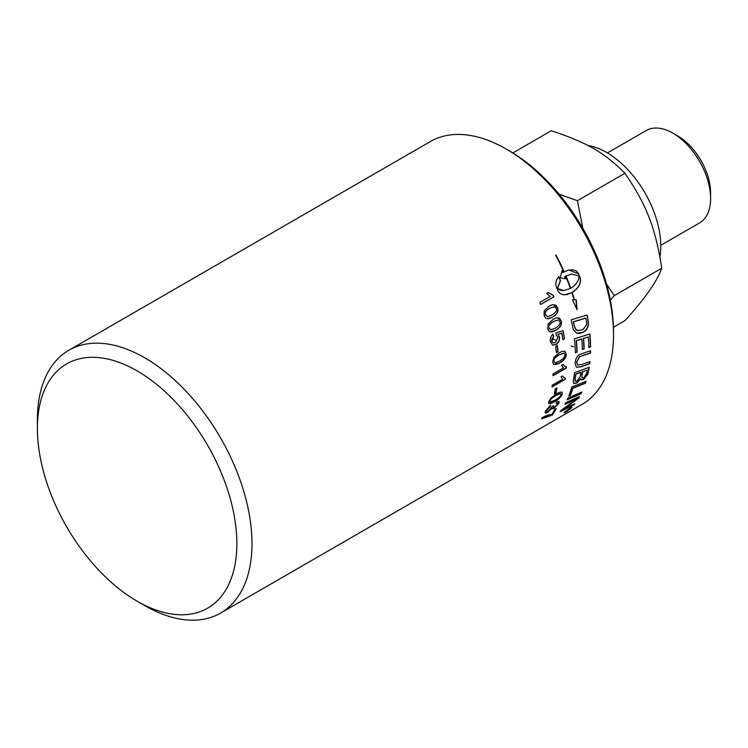 <?xml version="1.0" encoding="UTF-8"?>
<svg xmlns="http://www.w3.org/2000/svg" width="748" height="748" viewBox="0 0 748 748"><rect width="100%" height="100%" fill="white"/><g stroke="black" fill="none" stroke-linecap="round" stroke-linejoin="round"><path stroke-width="1.12" d="M558.952 401.386L558.775 403.013L553.866 408.258L551.893 408.286L547.658 412.223L545.161 412.821M557.559 402.948L556.25 402.948M553.305 405.921L553.352 407.23M550.36 405.36L546.582 410.1L546.61 411.269M545.423 411.045L550.621 405.182L550.285 406.51L546.76 410.278L546.788 411.456L548.49 410.998L552.276 406.426L553.642 405.753L553.417 407.342L554.726 407.034L557.606 403.985L557.662 403.022L556.073 403.284L556.914 401.667L559.046 401.47L558.952 403.191L554.034 408.445L552.071 408.473L546.47 413.046L545.161 412.821L545.423 411.045M551.893 408.286L552.211 408.829M560.691 394.607L560.224 393.448L555.97 395.225C551.959 397.665 549.92 399.544 549.855 400.881L550.051 401.919M560.411 393.616L556.157 395.383C552.146 397.824 550.107 399.713 550.032 401.05L550.135 402.013L554.689 400.395C558.728 397.973 560.785 396.103 560.878 394.776L560.411 393.616M561.982 392.083L562.029 393.85C561.309 396.449 558.634 399.086 553.997 401.76L548.695 403.518M550.865 398.142L556.568 393.747L559.71 392.204L562.057 392.139L562.216 394.018C561.496 396.618 558.812 399.254 554.175 401.938L550.444 403.705L548.705 403.527L548.705 401.816L550.865 398.142M565.245 378.179L565.114 379.152L552.052 386.697M562.477 376.029L563.777 377.59M565.301 379.292L552.015 386.968A151.732 87.6 -120 0 0 552.239 385.239L562.59 379.264L561.009 376.88L562.58 375.973L563.87 377.665L565.451 378.179A151.732 87.6 60 0 1 565.301 379.292L565.114 379.152M557.157 345.67A151.461 87.451 60 0 1 557.83 351.616L556.372 352.467M556.39 352.645A151.732 87.6 -120 0 0 555.689 346.52L557.325 345.576A151.732 87.6 60 0 1 558.027 351.7L556.39 352.645M548.06 292.468L553.258 295.479L553.754 296.825L540.608 304.417M553.922 296.825L540.636 304.492A151.732 87.6 -120 0 0 539.869 302.398L550.219 296.423L546.648 293.366L548.228 292.459L553.427 295.469A151.732 87.6 60 0 1 553.922 296.825L553.754 296.825M581.533 392.176A151.461 87.451 60 0 1 580.878 393.504L567.012 399.619M567.18 399.806A151.732 87.6 -120 0 0 567.947 398.086L581.869 392.027A151.732 87.6 60 0 1 581.056 393.691L567.18 399.806M587.189 370.036L582.608 371.737A151.732 87.6 60 0 1 582.019 375.066L582.112 378.049L583.851 377.759L586.535 373.495A151.732 87.6 -120 0 0 587.189 370.036L582.608 371.737M582.421 371.597A151.461 87.451 60 0 1 581.832 374.916L582.019 377.964M580.953 372.354L580.766 372.214A3681.516 1955.094 -162.6 0 1 575.717 374.094L575.904 374.234A151.732 87.6 60 0 1 575.287 377.955L575.137 380.984L576.661 381.396L580.214 376.506A151.732 87.6 -120 0 0 580.953 372.354A3675.569 1951.036 -162.6 0 1 575.904 374.234M575.717 374.094A151.461 87.451 60 0 1 575.1 377.805L575.006 379.853M574.819 379.694L575.287 381.237M580.532 378.899L576.848 383.098L573.716 383.434L573.277 380.517A151.732 87.6 -120 0 0 574.52 372.71L589.19 367.315A151.732 87.6 60 0 1 588.302 372.289L587.778 374.318L583.505 379.545L581 379.919L580.345 378.74L576.661 382.939L573.623 383.35M588.966 367.399A151.461 87.451 60 0 1 588.115 372.139L587.591 374.159L583.318 379.386L580.906 379.834M589.751 334.01A151.461 87.451 60 0 1 590.396 346.885L588.863 347.568A151.732 87.6 -120 0 0 588.377 336.955L583.375 338.395A151.461 87.451 60 0 1 583.945 348.83L582.402 349.512A151.732 87.6 -120 0 0 581.813 339.04L581.626 338.956A3653.522 1387.97 -175.9 0 1 576.24 340.658A151.461 87.451 60 0 1 576.951 352.065L575.408 352.579M583.945 348.83L582.402 349.344M590.396 346.885L588.863 347.399M576.951 352.065L575.408 352.738A151.732 87.6 -120 0 0 574.399 338.835L589.929 333.954A151.732 87.6 60 0 1 590.593 346.997M576.24 340.658L576.428 340.742A151.732 87.6 60 0 1 577.138 352.168M581.813 339.04A3647.622 1384.875 -175.9 0 1 576.428 340.742M583.375 338.395L583.562 338.479A151.732 87.6 60 0 1 584.132 348.942M588.377 336.955L583.562 338.479M585.852 318.152L585.665 318.096A3628.819 1052.932 178.4 0 1 573.37 321.762L573.557 321.818A151.732 87.6 60 0 1 574.146 324.838L575.09 328.279L577.391 330.588L582.944 329.709L586.666 324.492L586.451 321.5A151.732 87.6 -120 0 0 585.852 318.152A3622.957 1050.398 178.4 0 1 573.557 321.818M573.37 321.762A151.461 87.451 60 0 1 573.959 324.782L575.904 329.653M575.717 329.588L577.325 330.569M587.002 315.114A151.461 87.451 60 0 1 588.031 320.742L588.283 323.996C587.965 327.596 586.198 330.336 583.001 332.215L579.719 333.44L576.605 333.169M572.585 326.689A151.732 87.6 -120 0 0 571.201 319.798L587.161 315.067A151.732 87.6 60 0 1 588.218 320.799L588.47 324.062C588.143 327.661 586.385 330.41 583.188 332.29L576.699 333.197L573.37 329.672L572.585 326.689M568.611 409.278L568.695 409.399A151.732 87.6 60 0 1 568.284 409.839L569.415 409.165A151.732 87.6 -120 0 0 569.808 408.754L568.695 409.399M567.975 410.11L567.433 410.147M568.106 409.567L566.629 410.587A151.732 87.6 -120 0 0 566.975 410.222L570.64 408.099A151.732 87.6 60 0 1 569.911 408.876L569.752 408.679M567.152 410.587L565.179 412.092A151.732 87.6 -120 0 0 565.61 411.662L567.994 409.904A151.732 87.6 -120 0 0 568.19 409.689M567.854 410.185L569.911 408.876M570.836 408.408C571.659 407.454 571.248 407.408 569.611 408.286L565.151 411.699C564.31 412.625 564.703 412.644 566.311 411.737L570.836 408.408L570.836 407.445M564.562 412.045L565.151 411.699M571.753 407.164L571.238 407.875M564.749 412.41L564.086 412.653M569.92 407.931C571.893 406.884 572.388 406.931 571.397 408.09L565.974 412.055C564.039 413.148 563.571 413.139 564.59 412.017L569.92 407.931M571.902 407.221L571.397 408.09M564.057 412.849L564.59 412.017M570.752 288.307C576.054 284.904 578.83 280.809 579.064 276.04L571.575 274.058L565.984 276.04A151.732 87.6 60 0 1 570.752 288.307L570.584 288.317A151.461 87.451 60 0 0 565.825 276.059L565.984 276.04M571.5 274.067L565.825 276.059M572.211 292.515L572.042 292.515A151.461 87.451 -120 0 1 574.352 299.77L576.184 299.798L577.091 309.794L572.463 299.77L574.127 299.789A151.732 87.6 -120 0 0 571.874 292.711L567.068 294.562L562.935 294.693L559.71 293.272L557.943 290.804A151.732 87.6 -120 0 0 556.306 286.606C555.212 283.511 556.016 280.145 558.728 276.517A151.732 87.6 60 0 1 560.495 280.696L557.503 288.485L563.543 290.617L570.415 288.504A151.732 87.6 -120 0 0 565.638 276.236L564.721 276.807A151.732 87.6 60 0 1 565.544 278.789L560.215 277.891L562.047 270.673A151.732 87.6 60 0 1 562.926 272.637L563.842 272.057A151.732 87.6 -120 0 0 555.586 255.068L556.035 255.068A151.732 87.6 60 0 1 564.179 271.861L568.302 270.178L572.678 269.776L576.259 270.935L578.606 273.731A151.732 87.6 60 0 1 580.233 277.91A151.732 87.6 60 0 1 580.242 277.929C581.42 283.249 578.746 288.111 572.211 292.515A151.732 87.6 60 0 1 574.529 299.789M572.042 292.515C578.578 288.111 581.252 283.249 580.074 277.938L580.065 277.919A151.461 87.451 -120 0 0 578.447 273.749L569.013 270.019M556.035 255.068L555.886 255.124A151.461 87.451 -120 0 1 564.029 271.898L564.179 271.861M561.982 270.898L562.926 272.637M565.348 278.733L564.721 276.807M564.562 276.835L565.638 276.236M563.459 290.617L559.981 290.168L557.503 288.485M564.488 294.834L571.874 292.711M576.727 308.718L576.016 299.798M557.344 288.504L560.336 280.715A151.461 87.451 -120 0 0 558.616 276.657M589.714 361.621A151.461 87.451 60 0 1 589.489 363.593A3628.202 1856.76 -164.6 0 1 580.841 366.726L576.25 367.109M590.378 350.775A151.461 87.451 60 0 1 590.322 352.897A3650.062 1696.576 -169.2 0 1 581.084 356.067L579.373 356.796L576.558 362.163L577.559 364.874M582.337 353.505A3655.457 1662.851 9.9 0 0 590.574 350.709A151.732 87.6 60 0 1 590.509 353.019A3644.172 1692.958 -169.2 0 1 581.271 356.179L579.56 356.908L576.745 362.284L577.652 364.94L581.785 364.454A3620.675 1818.753 14.5 0 0 589.929 361.546A151.732 87.6 60 0 1 589.676 363.734A3622.349 1852.861 -164.5 0 1 581.028 366.857L576.343 367.175L575.072 363.369C575.39 359.19 576.904 356.263 579.606 354.589L582.337 353.505M585.74 381.443A151.461 87.451 60 0 1 585.216 383.032A3633.176 2139.392 -154.5 0 1 572.631 388.165A151.461 87.451 60 0 1 570.172 395.262L568.873 395.814M568.751 396.122A151.732 87.6 -120 0 0 571.743 387.062L586.002 381.33A151.732 87.6 60 0 1 585.404 383.21A3627.314 2135.026 -154.4 0 1 572.818 388.334A151.732 87.6 60 0 1 570.35 395.44L568.751 396.122M574.258 403.995A151.461 87.451 60 0 1 573.566 404.855L560.252 411.671A151.732 87.6 -120 0 0 561.28 410.241L576.895 398.749L573.146 400.283A3681.721 2353.919 -144.4 0 1 565.133 403.948M573.566 404.855L560.093 411.465M579.167 396.674A151.461 87.451 60 0 1 578.41 397.964A940.086 890.316 -176.3 0 1 571.566 403.097L563.085 409.175L566.844 407.585A3665.864 2413.113 41.7 0 0 574.773 403.742A151.732 87.6 60 0 1 573.725 405.07M576.895 398.749L573.314 400.479A3675.766 2349.178 -144.3 0 1 564.936 404.303A151.732 87.6 -120 0 0 565.769 402.723L579.541 396.505A151.732 87.6 60 0 1 578.578 398.16A938.964 889.381 -176.4 0 1 571.734 403.294L563.244 409.38M554.062 306.699L549.761 308.26C545.834 310.738 544.394 312.916 545.423 314.805L547.489 316.638L551.856 315.067C555.801 312.599 557.26 310.411 556.25 308.522L554.577 306.764M554.408 306.755L549.584 308.26C545.666 310.729 544.217 312.907 545.245 314.786L547.405 316.628M553.763 304.501L557.428 307.755C558.606 311.336 556.895 314.487 552.295 317.199L547.274 318.779M544.217 310.906L549.041 306.1L552.557 304.623L555.792 305.081L557.597 307.774C558.784 311.355 557.073 314.506 552.473 317.217L548.387 318.798L545.685 318.134L544.086 315.572L544.217 310.906M558.148 319.938L553.623 321.49C549.687 323.968 548.162 326.137 549.051 327.998L550.734 329.774L555.24 328.222C559.195 325.754 560.738 323.585 559.878 321.715L558.363 319.985M558.186 319.948L553.445 321.462C549.509 323.931 547.985 326.1 548.864 327.961L550.65 329.746M558.232 317.778L561.047 320.929C561.972 324.473 560.13 327.596 555.521 330.307L550.191 331.841M548.116 324.136L553.053 319.34L556.381 317.9L559.532 318.237L561.224 320.967C562.159 324.51 560.317 327.643 555.708 330.354L551.837 331.916L549.107 331.299L547.714 328.765L548.116 324.136M562.907 330.709A151.461 87.451 60 0 1 564.263 338.807L562.898 339.779A151.732 87.6 -120 0 0 561.813 333.187L557.915 334.281L559.298 336.937C559.644 340.19 558.476 342.715 555.811 344.529L552.501 345.034M564.263 338.807L562.87 339.611M556.213 335.02L555.951 332.963A4425.271 1343.296 -2.4 0 0 563.066 330.653A151.732 87.6 60 0 1 564.45 338.881M552.94 334.309A152.508 82.486 55.2 0 1 553.464 336.226L551.538 340.854L553.118 342.939M557.915 334.281L559.485 337.002C559.822 340.256 558.663 342.79 555.998 344.594L552.65 345.08L550.388 341.696C549.939 338.47 550.837 335.974 553.081 334.206A152.77 82.645 55.2 0 1 553.642 336.282L551.828 341.387L553.268 342.995L555.53 342.547L557.961 337.283L556.119 335.001M561.813 333.187L558.101 334.337M563.983 353.299L559.065 354.72C555.091 357.189 553.352 359.283 553.847 361.004L554.736 362.5M563.599 353.149L559.252 354.814C555.287 357.282 553.548 359.377 554.034 361.097L554.464 362.284L555.586 362.733L559.588 361.088C563.571 358.638 565.329 356.544 564.862 354.823L563.889 353.252M564.731 351.336L566.021 353.972C566.264 357.254 564.067 360.246 559.448 362.948L553.838 364.426M553.829 357.488L559.083 352.794L562.533 351.27L565.133 351.551L566.208 354.066C566.451 357.357 564.254 360.349 559.635 363.051L555.886 364.659L553.529 364.192L552.697 361.873L553.829 357.488M566.152 366.866L566.105 367.941L553.024 375.496M563.01 364.482L564.787 366.37M566.301 368.063L553.015 375.73A151.732 87.6 -120 0 0 553.081 373.897L563.431 367.923L561.533 365.333L563.104 364.426L564.88 366.436L566.348 366.875A151.732 87.6 60 0 1 566.301 368.063L566.105 367.941M556.746 388.025A151.461 87.451 60 0 1 555.783 392.794L554.399 393.598M554.324 393.897A151.732 87.6 -120 0 0 555.343 388.829L556.98 387.885A151.732 87.6 60 0 1 555.96 392.952L554.324 393.897M555.886 408.745A151.461 87.451 60 0 1 552.211 414.869L541.515 418.646M551.818 414.439A151.732 87.6 -120 0 0 554.717 409.427L556.278 408.52A151.732 87.6 60 0 1 552.37 415.065L541.683 418.843A151.732 87.6 -120 0 0 542.422 417.534C546.395 415.411 549.528 414.383 551.818 414.439M137.127 601.196L144.691 605.571A151.732 87.6 -120 0 0 220.557 613.08A151.732 87.6 -120 0 0 251.983 543.618A151.732 87.6 -120 0 0 185.747 390.924A151.732 87.6 -120 0 0 68.825 350.279A151.732 87.6 -120 0 0 37.4 419.74L37.4 428.473A141.035 81.429 60 0 1 137.127 370.896A141.035 81.429 60 0 1 236.854 543.618A141.035 81.429 60 0 1 137.127 601.196A141.035 81.429 60 0 1 37.4 428.473M68.825 350.279L430.362 141.54A151.732 87.6 60 0 1 506.237 149.058A151.732 87.6 60 0 1 613.519 334.889A151.732 87.6 60 0 1 582.094 404.35L220.557 613.08M588.003 145.551A76.483 44.16 60 0 1 641.504 187.234A76.483 44.16 60 0 1 659.904 256.854M607.432 152.919L646.207 130.535A53.342 30.799 60 0 1 672.882 133.172A53.342 30.799 60 0 1 710.6 198.51A53.342 30.799 60 0 1 699.548 222.932L660.774 245.316M710.6 198.51L710.6 192.834A46.395 26.788 -120 0 0 677.8 136.014L672.882 133.172M613.463 327.241L624.926 320.621C644.879 298.723 657.155 281.248 661.756 268.214C655.351 227.486 646.683 205.148 624.926 173.284C604.431 152.583 587.105 142.578 551.257 130.75L512.829 152.938M661.756 268.214L614.267 295.638L610.34 300.051M624.926 173.284L577.428 200.707L582.814 228.336M606.516 283.95L614.267 295.638M559.102 194.228L577.428 200.707M573.482 346.763L571.173 345.978M555.427 340.088L551.753 338.517M613.519 334.889L613.519 331.392A147.45 85.132 -120 0 0 509.257 150.806L506.237 149.058"/></g></svg>
